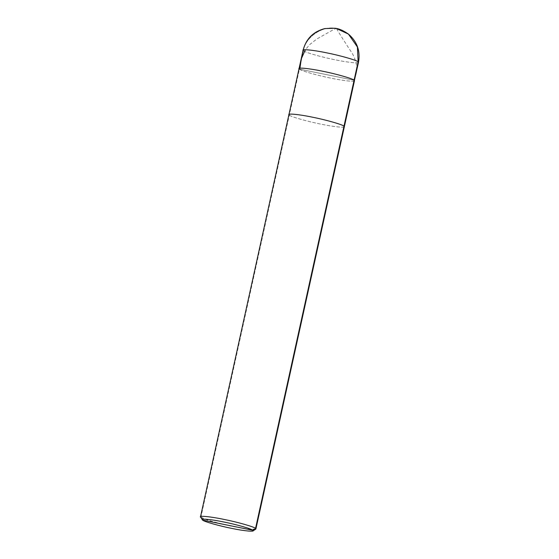 <?xml version="1.0" encoding="UTF-8"?>
<svg xmlns="http://www.w3.org/2000/svg" width="559" height="559" viewBox="0 0 559 559"><rect width="100%" height="100%" fill="white"/><g stroke="black" fill="none" stroke-linecap="round" stroke-linejoin="round"><path stroke-width="0.42" stroke-dasharray="2.79 2.1" d="M336.86 28.712C323.598 24.729 305.228 36.845 303.453 50.743L299.407 69.127C300.372 70.616 317.84 75.605 331.166 78.19C344.896 81.09 357.501 82.215 354.092 80.23C357.501 82.215 344.896 81.09 331.166 78.19C317.84 75.605 300.372 70.616 299.407 69.127L354.092 80.23L299.407 69.127L303.453 50.743C305.228 36.845 323.598 24.729 336.86 28.712L348.432 34.092M303.453 50.743C304.417 52.232 321.879 57.214 335.211 59.806C348.935 62.706 361.54 63.824 358.137 61.839C361.54 63.824 348.935 62.706 335.211 59.806C321.879 57.214 304.417 52.232 303.453 50.743L303.104 50.205M299.407 69.127C300.372 70.616 317.84 75.605 331.166 78.19C344.896 81.09 357.501 82.215 354.092 80.23C357.501 82.215 344.896 81.09 331.166 78.19C317.84 75.605 300.372 70.616 299.407 69.127L201.058 516.446L299.407 69.127L354.092 80.23L299.407 69.127L299.058 68.589M289.303 115.098C290.268 116.586 307.729 121.569 321.062 124.161C334.785 127.061 347.391 128.186 343.988 126.201C347.391 128.186 334.785 127.061 321.062 124.161C307.729 121.569 290.268 116.586 289.303 115.098L288.954 114.56M255.743 529.163L247.993 528.996L232.628 526.389L212.001 521.435L200.863 517.327L202.637 520.087L200.576 517.033M200.863 517.327C201.827 518.815 219.296 523.797 232.628 526.389C246.351 529.289 258.957 530.414 255.547 528.43M336.581 28.663C337.007 29.795 345.56 43.462 352.359 53.51C357.76 63.509 358.172 72.265 353.595 79.776M337.126 28.768L336.029 28.572L333.325 29.718L316.869 38.976L309.546 44.699L305.396 49.723M299.945 68.184L299.952 69.372"/><path stroke-width="0.84" d="M303.453 50.743L303.104 50.205C306.108 38.781 313.347 31.57 324.821 28.579L334.953 28.243C338.901 28.593 343.394 30.542 348.432 34.092L357.404 46.998L358.137 61.839C357.173 60.351 339.704 55.369 326.372 52.784C312.649 49.877 300.043 48.759 303.453 50.743C300.043 48.759 312.649 49.877 326.372 52.784C339.704 55.369 357.173 60.351 358.137 61.839L354.092 80.23C353.127 78.742 335.659 73.76 322.333 71.168C308.603 68.268 295.997 67.143 299.407 69.127C295.997 67.143 308.603 68.268 322.333 71.168C335.659 73.76 353.127 78.742 354.092 80.23L358.137 61.839L357.404 46.998L348.432 34.092L336.86 28.712M303.104 50.205L299.058 68.589L299.407 69.127C295.997 67.143 308.603 68.268 322.333 71.168C335.659 73.76 353.127 78.742 354.092 80.23C353.127 78.742 335.659 73.76 322.333 71.168C308.603 68.268 295.997 67.143 299.407 69.127M348.432 34.092C357.173 41.639 360.52 51.065 358.487 62.377L358.137 61.839L358.487 62.377L343.988 126.201C343.023 124.713 325.555 119.731 312.222 117.138C298.499 114.239 285.894 113.114 289.303 115.098C285.894 113.114 298.499 114.239 312.222 117.138C325.555 119.731 343.023 124.713 343.988 126.201L255.547 528.43C254.583 526.941 237.121 521.959 223.789 519.367C210.065 516.467 197.46 515.342 200.863 517.327L201.058 516.446L200.863 517.327C197.46 515.342 210.065 516.467 223.789 519.367C237.121 521.959 254.583 526.941 255.547 528.43L252.766 530.267C255.889 532.084 244.332 531.057 231.754 528.395C219.533 526.019 203.525 521.456 202.637 520.087L252.766 530.267C251.878 528.898 235.87 524.335 223.649 521.959C211.071 519.297 199.514 518.27 202.637 520.087L202.316 519.591L202.637 520.087C199.514 518.27 211.071 519.297 223.649 521.959C235.87 524.335 251.878 528.898 252.766 530.267L202.637 520.087C203.525 521.456 219.533 526.019 231.754 528.395C244.332 531.057 255.889 532.084 252.766 530.267L255.547 528.43L354.092 80.23L354.441 80.769L344.337 126.739L343.988 126.201L344.337 126.739L255.896 528.968L255.547 528.43L255.743 529.163L252.941 530.938L252.766 530.267M299.058 68.589L288.954 114.56L289.303 115.098M288.954 114.56L200.513 516.789L200.863 517.327M200.576 517.033L202.637 520.087M305.396 49.723L301.287 58.814L299.945 68.184"/></g></svg>
